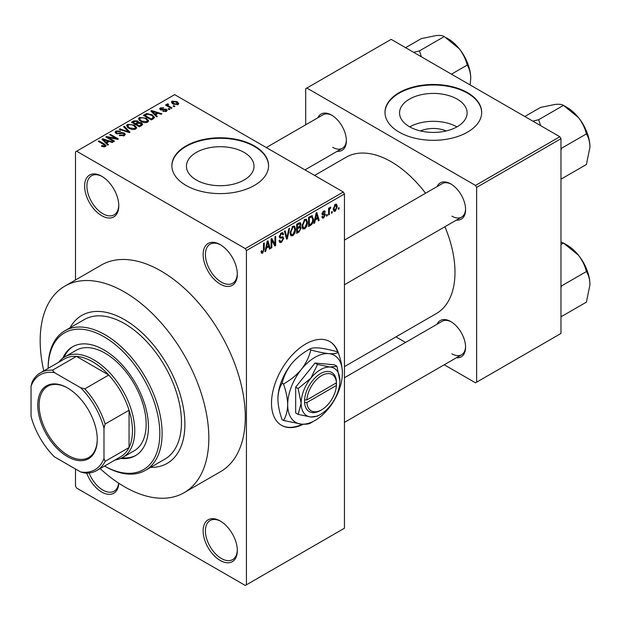<?xml version="1.0" encoding="UTF-8"?>
<svg xmlns="http://www.w3.org/2000/svg" width="621" height="621" viewBox="0 0 621 621"><rect width="100%" height="100%" fill="white"/><g stroke="black" fill="none" stroke-linecap="round" stroke-linejoin="round"><path stroke-width="0.93" d="M220.23 284.123A24.172 13.957 60 0 1 203.129 254.517A24.172 13.957 60 0 1 220.23 244.643L220.23 244.643A24.172 13.957 60 0 1 237.323 274.249A24.172 13.957 60 0 1 220.23 284.123M220.804 244.992A22.566 13.025 -120 0 0 210.084 244.185A22.566 13.025 -120 0 0 206.63 262.264A22.566 13.025 -120 0 0 221.363 282.151A22.566 13.025 -120 0 0 232.65 283.261A22.566 13.025 -120 0 0 237.315 273.574M220.23 560.468A24.172 13.957 60 0 1 203.129 530.854A24.172 13.957 60 0 1 220.23 520.988L220.23 520.988A24.172 13.957 60 0 1 237.323 550.594A24.172 13.957 60 0 1 220.23 560.468M220.804 521.337A22.566 13.025 -120 0 0 210.084 520.53A22.566 13.025 -120 0 0 206.63 538.609A22.566 13.025 -120 0 0 221.363 558.489A22.566 13.025 -120 0 0 232.65 559.606A22.566 13.025 -120 0 0 237.315 549.919M118.774 483.247A24.172 13.957 60 0 1 101.704 492.042A24.172 13.957 60 0 1 86.715 473.124M89.075 472.992A22.566 13.025 -120 0 0 102.845 490.062A22.566 13.025 -120 0 0 114.124 491.18A22.566 13.025 -120 0 0 118.665 483.169M101.704 215.697A24.172 13.957 60 0 1 84.611 186.083A24.172 13.957 60 0 1 101.704 176.217L101.704 176.217A24.172 13.957 60 0 1 118.797 205.823A24.172 13.957 60 0 1 101.704 215.697M102.286 176.566A22.566 13.025 -120 0 0 91.566 175.759A22.566 13.025 -120 0 0 88.104 193.837A22.566 13.025 -120 0 0 102.845 213.717A22.566 13.025 -120 0 0 114.124 214.835A22.566 13.025 -120 0 0 118.79 205.147M338.445 353.233A48.353 27.914 120 0 0 329.875 341.604A48.353 27.914 120 0 0 305.695 343.995A48.353 27.914 120 0 0 274.109 386.604A48.353 27.914 120 0 0 281.523 425.346A48.353 27.914 120 0 0 303.304 424.236M337.731 352.154A48.353 27.914 120 0 0 329.642 341.472M420.456 130.953A21.401 12.358 180 0 1 446.22 130.953M457.219 99.135A33.782 19.499 0 0 0 420.409 94.904A33.782 19.499 0 0 0 399.559 112.921A33.782 19.499 0 0 0 409.449 126.715A33.782 19.499 0 0 0 446.266 130.938A33.782 19.499 0 0 0 467.116 112.921A33.782 19.499 0 0 0 457.219 99.135M456.947 126.87A33.782 19.499 0 0 0 409.728 126.87M467.528 92.661A48.353 27.914 0 0 0 414.836 86.606A48.353 27.914 0 0 0 384.989 112.393A48.353 27.914 0 0 0 399.148 132.133A48.353 27.914 0 0 0 451.84 138.188A48.353 27.914 0 0 0 481.686 112.393A48.353 27.914 0 0 0 467.528 92.661M481.686 112.657A48.353 27.914 0 0 0 467.528 93.181A48.353 27.914 0 0 0 415.045 87.08A48.353 27.914 0 0 0 384.989 112.657M196.337 180.005A33.782 19.499 180 0 1 186.447 166.218A33.782 19.499 180 0 1 207.298 148.194A33.782 19.499 180 0 1 244.115 152.424A33.782 19.499 180 0 1 254.005 166.218A33.782 19.499 180 0 1 233.154 184.235A33.782 19.499 180 0 1 196.337 180.005M254.416 145.951A48.353 27.914 0 0 0 201.724 139.896A48.353 27.914 0 0 0 171.877 165.691A48.353 27.914 0 0 0 186.036 185.431A48.353 27.914 0 0 0 238.728 191.478A48.353 27.914 0 0 0 268.575 165.691A48.353 27.914 0 0 0 254.416 145.951M268.575 165.954A48.353 27.914 0 0 0 254.416 146.478A48.353 27.914 0 0 0 201.934 140.377A48.353 27.914 0 0 0 171.877 165.954M437.075 186.603A20.951 12.094 60 0 1 450.768 183.917L450.768 183.917A20.951 12.094 60 0 1 450.776 183.917A20.951 12.094 60 0 1 465.587 209.58A20.951 12.094 60 0 1 456.412 220.098M451.351 184.266A19.336 11.162 -120 0 0 442.245 183.614L344.445 240.079M317.867 117.78A20.951 12.094 60 0 1 331.567 115.095L331.567 115.095A20.951 12.094 60 0 1 346.386 140.757A20.951 12.094 60 0 1 337.211 151.276M332.15 115.444A19.336 11.162 -120 0 0 323.036 114.792L266.3 147.55M437.075 324.247A20.951 12.094 60 0 1 450.768 321.562L450.768 321.562A20.951 12.094 60 0 1 450.776 321.562A20.951 12.094 60 0 1 465.587 347.224A20.951 12.094 60 0 1 456.412 357.743M451.351 321.911A19.336 11.162 -120 0 0 442.245 321.259L344.445 377.723M100.16 468.583A119.263 68.853 -120 0 0 124.503 486.771A119.263 68.853 -120 0 0 184.126 492.678A119.263 68.853 -120 0 0 202.415 397.114A119.263 68.853 -120 0 0 124.503 292.017A119.263 68.853 -120 0 0 64.871 286.11A119.263 68.853 -120 0 0 43.757 370.877M184.126 492.678L220.595 471.626A119.263 68.853 -120 0 0 238.883 376.062A119.263 68.853 -120 0 0 160.963 270.966A119.263 68.853 -120 0 0 101.332 265.058L64.871 286.11M344.445 366.623L436.299 313.597A90.255 52.11 -120 0 0 444.915 226.735M425.579 193.24A90.255 52.11 -120 0 0 391.168 161.739A90.255 52.11 -120 0 0 346.044 157.276L314.591 175.433M124.503 319.652A85.419 49.315 -120 0 0 81.793 315.421A85.419 49.315 -120 0 0 70.041 327.787A85.419 49.315 -120 0 1 81.793 315.421A85.419 49.315 -120 0 1 124.503 319.652A85.419 49.315 -120 0 1 180.3 394.925A85.419 49.315 -120 0 1 167.204 463.367A85.419 49.315 -120 0 0 180.3 394.925A85.419 49.315 -120 0 0 124.503 319.652M332.219 211.567L332.219 212.879L331.498 213.298L331.498 211.986L332.219 211.567M329.316 211.086L329.316 214.555L328.594 214.975L328.594 208.276L329.316 207.856L329.316 208.928L330.186 207.235L330.877 207.197L329.456 209.634L329.316 211.086L328.594 210.666M327.251 214.439L327.251 215.751L326.522 216.17L326.522 214.858L327.251 214.439M325.381 214.788L323.626 217.963L322.454 218.134L321.864 216.83L322.586 216.294L323.681 216.977L324.659 215.371L324.473 214.874L322.384 214.944L321.965 213.896L323.595 211.039L324.806 210.868L325.28 211.986L324.558 212.522L323.626 211.986L322.687 213.337L322.92 213.764L324.962 213.601L325.381 214.788L323.518 213.709M322.136 216.62L323.681 216.977M324.558 212.522L322.912 211.575M322.089 212.995L322.92 213.764M315.274 219.919L314.645 223.032L313.884 223.467L316.089 212.987L316.85 212.545L319.163 220.416L318.41 220.859L317.781 218.468L315.274 219.919L314.7 219.586M304.764 228.854L302.683 228.613L301.969 225.865L304.771 219.399L306.432 219.252L307.566 222.52L306.844 226.246L304.764 228.854L302.109 227.317M303.133 229.009L302.683 228.613M292.848 235.732L290.768 235.491L290.054 232.743L292.856 226.277L294.517 226.129L295.65 229.397L294.928 233.123L292.848 235.732L290.193 234.195M291.218 235.887L290.768 235.491M262.613 253.189L261.48 253.197L261.045 251.226L261.775 250.682L262.652 252.095L263.428 250.946L263.529 243.331L264.259 242.912L264.259 249.161L262.613 253.189L261.13 252.328M261.053 251.513L262.652 252.095M245.295 248.594L343.304 192.005L344.445 193.985L344.445 528.223L246.436 584.811L246.436 250.566L245.295 248.594L76.631 151.214L75.498 151.873L75.498 279.978M344.445 193.985L246.436 250.566M266.37 248.152L265.741 251.264L264.981 251.699L267.193 241.22L267.954 240.777L270.267 248.648L269.506 249.091L268.877 246.7L266.37 248.152L265.804 247.818M271.819 240.381L271.819 247.756L271.098 248.175L271.098 238.961L271.866 238.518L274.932 244.131L274.932 236.748L275.654 236.329L275.654 245.543L274.878 245.994L271.819 240.381L271.098 239.962M282.633 236.764L283.735 238.324L281.476 242.299L279.83 242.516L279.07 240.575L279.799 240.04L280.319 241.321L281.538 241.189L283.013 238.759L282.679 237.944L279.861 238.06L279.279 236.64L281.344 232.922L282.858 232.72L283.525 234.412L282.803 234.955L282.369 233.83L281.367 233.985L280.009 236.252L280.288 237.098L279.279 236.516L280.234 237.059L283.184 236.896M289.572 228.295L287.29 238.821L286.584 239.232L284.434 231.26L285.186 230.826L286.894 237.975L288.812 228.73L289.572 228.295M299.656 226.153L301.138 228.124L298.934 232.099L296.683 233.395L296.683 224.189L300.339 222.621L300.937 224.049L300.153 226.432L300.564 226.525M311.781 215.642L313.465 219.05C313.659 221.565 312.743 223.645 310.725 225.291L308.598 226.518L308.598 217.311L312.441 215.759M337.296 206.529L335.278 211.241L334.059 211.357L333.26 208.935L335.278 204.301L336.512 204.185L337.296 206.529L336.497 206.071M339.058 207.616L339.058 208.935L338.336 209.355L338.336 208.035L339.058 207.616M75.498 469.01L75.498 486.119L76.631 488.09L245.295 585.471L246.436 584.811M174.951 106.292L174.229 106.711L173.088 106.051L173.81 105.632L174.951 106.292M169.983 109.164L169.254 109.583L168.112 108.923L168.842 108.504L169.983 109.164M157.377 116.445L156.616 116.88L150.841 111.004L151.609 110.561L161.902 113.829L161.142 114.272L158.13 113.255L155.623 114.706L157.377 116.445M148.458 121.351L148.458 120.303L147.604 122.205L144.266 122.686L140.82 121.514L138.452 118.844L139.422 117.478L146.315 118.231L148.566 120.854M136.542 128.236L136.542 127.181L135.689 129.083L132.358 129.564L128.904 128.4L126.544 125.721L127.507 124.355L134.4 125.108L136.651 127.732M124.309 135.65L119.216 135.487L119.837 135.005L123.447 135.075L124.146 134.214L123.548 133.437L116.119 133.453L115.095 132.157L115.995 131L120.559 131.116L119.938 131.598L116.95 131.528L116.298 132.312L116.872 133.049L117.912 133.391L121.258 132.552L124.254 133.01L125.318 134.384L124.309 135.65M108.473 144.677L107.712 145.112L101.945 139.236L102.706 138.793L112.999 142.062L112.238 142.504L109.226 141.487L106.719 142.939L108.473 144.677M343.304 192.005L174.641 94.633L76.631 151.214M103.754 146.874L101.394 146.013L102.015 145.531L104.553 145.982L104.732 145.182L98.289 141.347L99.011 140.928L104.429 144.049L106.09 145.702L105.454 146.54L103.754 146.874M104.553 146.859L104.732 145.182M114.551 141.169L113.829 141.58L105.849 136.977L106.626 136.535L116.08 138.46L109.684 134.765L110.406 134.346L118.386 138.949L117.61 139.399L108.17 137.482L114.551 141.169M130.022 132.234L129.315 132.646L119.185 129.277L119.938 128.842L128.694 131.924L123.563 126.754L124.324 126.311L130.022 132.234M141.666 125.512L139.415 126.808L131.442 122.205L133.694 120.901L137.691 120.909L138.584 122.329L141.534 122.888L142.721 124.324L141.666 125.512M138.615 122.096L138.584 123.059M153.457 118.704L151.33 119.931L143.358 115.327L146.68 113.573L152.168 114.792L154.567 117.385L153.457 118.704M166.467 111.314L162.834 111.26L165.691 110.81L165.768 109.723L160.443 109.762L159.682 108.776L160.428 107.86L163.765 107.852L161.281 108.326L161.056 109.273L166.343 109.218L167.235 110.336L166.467 111.314M165.691 111.633L165.768 109.723M161.281 108.326L161.056 110.026M172.056 107.969L171.326 108.388L165.528 105.034L166.249 104.615L167.173 105.151L167.01 104.056L168.012 103.839L168.633 104.437L168.004 104.685L167.996 105.469L172.056 107.969M166.777 104.406L167.01 104.933M168.012 103.839L167.996 106.463M178.111 104.592L173.088 104.017L171.38 102.131L172.102 101.122L177.07 101.65L178.84 103.575L178.111 104.592M150.624 467.365A85.419 49.315 -120 0 0 167.204 463.367L167.204 463.367A85.419 49.315 -120 0 1 150.624 467.365M559.832 136.736L560.973 138.716L476.641 187.402L475.5 185.431L559.832 136.736L391.168 39.364L305.695 88.71L305.695 124.805M305.695 169.471L305.695 170.294M476.641 187.402L476.641 382.163L475.5 382.815L444.24 364.768M405.56 342.435L395.95 336.892M476.641 382.163L560.973 333.469L560.973 138.716M475.5 185.431L306.836 88.05M451.909 216.155A19.336 11.162 -120 0 0 461.582 217.117A19.336 11.162 -120 0 0 465.579 208.897M332.709 147.332A19.336 11.162 -120 0 0 342.381 148.295A19.336 11.162 -120 0 0 346.371 140.074M451.909 353.799A19.336 11.162 -120 0 0 461.582 354.762A19.336 11.162 -120 0 0 465.579 346.541M281.297 425.214A48.353 27.914 120 0 0 302.396 424.197M102.015 146.339L102.015 145.531M99.011 141.767L99.011 140.928M102.706 140.012L102.706 138.793M106.719 144.095L106.719 142.939M104.39 140.525L106.028 142.256L108.054 141.091L103.21 139.461L104.39 140.525L104.39 141.72M106.028 143.397L106.028 142.256M103.21 140.525L103.21 139.461M108.054 142.17L108.054 141.091M106.626 137.427L106.626 136.535M116.08 139.088L116.08 138.46M110.406 135.184L110.406 134.346M108.17 138.32L108.17 137.482M119.837 135.789L119.837 135.005M123.447 136.03L123.447 135.075M115.995 133.383L115.995 131M116.872 133.787L116.872 133.049M117.912 133.989L117.912 133.391M121.258 133.305L121.258 132.552M124.254 135.681L124.254 133.01M119.938 129.525L119.938 128.842M128.694 132.436L128.694 131.924M124.324 127.522L124.324 126.311M127.507 127.429L127.507 124.355M134.4 126.001L134.4 125.108M128.446 124.891L127.709 125.923L129.642 127.988L134.749 128.547L135.463 127.522L133.655 125.512L131.543 124.65L128.446 124.891M129.642 128.78L129.642 127.988M134.749 129.463L134.749 128.547M133.694 121.98L133.694 120.901M137.691 123.501L137.691 120.909M141.534 125.589L141.534 122.888M133.096 123.16L133.096 122.321L135.479 123.703L137.676 122.073L137.676 123.509M135.479 124.534L135.479 123.703M137.528 123.595L137.101 121.406L134.361 121.592L133.096 122.321M136.41 125.077L136.41 124.239L139.213 125.853L141.518 124.138L141.518 125.597M139.213 126.692L139.213 125.853M141.402 125.667L140.812 123.307L137.846 123.408L136.41 124.239M140.75 126.04L140.75 124.968M139.422 120.544L139.422 117.478M146.315 119.116L146.315 118.231M140.362 118.013L139.624 119.046L141.557 121.103L146.665 121.669L147.379 120.645L145.562 118.634L143.451 117.773L140.362 118.013M141.557 121.902L141.557 121.103M146.665 122.585L146.665 121.669M146.68 114.497L146.68 113.573M152.168 115.669L152.168 114.792M145.011 115.444L151.128 118.976L152.432 118.223L153.092 116.5L151.431 115.203L147.488 114.202L145.011 115.444L145.011 116.282M151.128 119.814L151.128 118.976M153.379 118.751L153.092 116.5M152.432 119.294L152.432 118.223M151.609 111.78L151.609 110.561M155.623 115.863L155.623 114.706M153.286 112.292L154.932 114.023L156.95 112.859L152.114 111.229L153.286 112.292L153.286 113.488M154.932 115.164L154.932 114.023M152.114 112.292L152.114 111.229M156.95 113.938L156.95 112.859M163.455 111.501L163.455 110.779M160.428 109.746L160.428 107.86M161.763 110.158L161.763 109.42M166.343 111.384L166.343 109.218M168.842 109.343L168.842 108.504M166.249 105.454L166.249 104.615M167.173 105.989L167.173 105.151M169.044 107.068L169.044 106.23M173.81 106.47L173.81 105.632M172.102 103.342L172.102 101.122M177.07 102.55L177.07 101.65M177.303 104.902L176.403 102.108L172.91 101.611L172.514 103.66M172.91 101.611L173.81 103.598L177.303 104.103L177.699 103.505L177.699 104.786M173.81 104.398L173.81 103.598M265.151 250.915L265.741 251.264M269.235 248.058L270.267 248.648M267.946 246.164L268.877 246.7M267.294 243.859L266.619 246.933L268.637 245.769L267.628 241.926L267.294 243.859L266.704 243.525M266.052 246.607L266.619 246.933M267.108 241.623L267.628 241.926M271.098 247.337L271.819 247.756M273.372 243.238L274.932 244.131M274.164 244.682L275.654 245.543M279.093 240.925L281.476 242.299M281.15 233.046L283.525 234.412M280.56 233.519L281.367 233.985M279.349 235.871L280.009 236.252M281.437 236.997L283.735 238.324M286.32 238.262L287.29 238.821M286.126 237.532L286.894 237.975M294.874 228.955L295.65 229.397M294.362 232.797L294.928 233.123M292.864 227.348L290.783 232.339L291.622 234.761L292.848 234.66L294.921 229.793L294.106 227.263L292.064 226.89M290.077 231.936L290.783 232.339M298.926 222.892L300.937 224.049M298.817 226.781L301.138 228.124M297.412 224.849L297.412 227.596L299.532 226.285L300.207 224.623L299.881 223.739L297.412 224.849L296.683 224.429M296.683 227.177L297.412 227.596M297.412 228.675L297.412 231.905L299.702 230.469L300.417 228.551L300.036 227.55L297.412 228.675L296.683 228.256M296.683 231.486L297.412 231.905M297.909 227.309L298.841 227.845M306.79 222.077L307.566 222.52M306.277 225.92L306.844 226.246M304.779 220.471L302.691 225.462L303.537 227.884L304.764 227.775L306.836 222.916L306.021 220.385L303.98 220.013M301.992 225.058L302.691 225.462M309.794 224.755L310.725 225.291M312.712 218.615L313.465 219.05M309.328 217.963L309.328 225.027L310.632 224.274L312.456 221.876L312.743 219.461L311.641 216.814L309.328 217.963L308.598 217.544M308.598 224.608L309.328 225.027M309.677 216.69L310.609 217.226M310.554 216.178L311.99 216.9L310.647 216.124M314.047 222.683L314.645 223.032M318.138 219.826L319.163 220.416M316.85 217.932L317.781 218.468M316.19 215.627L315.515 218.701L317.533 217.536L316.524 213.694L316.19 215.627L315.608 215.293M314.956 218.375L315.515 218.701M316.004 213.391L316.524 213.694M321.88 216.946L323.626 217.963M321.996 213.445L324.473 214.874M323.619 211.031L325.28 211.986M326.522 215.332L327.251 215.751M328.594 214.136L329.316 214.555M328.594 208.509L329.316 208.928M329.735 207.74L330.667 208.276M329.572 208.128L330.147 208.462M328.594 209.137L329.456 209.634M331.498 212.467L332.219 212.879M333.353 210.123L335.278 211.241M334.898 204.557L336.023 205.209L335.255 205.264L333.982 208.509L335.293 210.271L336.574 207.018L334.572 204.868M333.291 208.113L333.982 208.509M333.283 209.611L335.293 210.271M338.336 208.516L339.058 208.935M37.772 405.117A42.065 24.289 60 0 1 67.518 387.946A42.065 24.289 60 0 1 97.264 439.466A42.065 24.289 60 0 1 67.518 456.637A42.065 24.289 60 0 1 37.772 405.117M67.86 388.148A41.095 23.73 -120 0 0 47.654 386.309A41.095 23.73 -120 0 0 39.139 405.117A41.095 23.73 -120 0 0 57.078 446.483A41.095 23.73 -120 0 0 88.749 457.491A41.095 23.73 -120 0 0 97.256 439.07M58.739 362.229A58.017 33.495 60 0 1 64.716 356.912A58.017 33.495 60 0 1 109.428 372.46A58.017 33.495 60 0 1 134.757 430.85A58.017 33.495 60 0 1 122.741 457.405A58.017 33.495 60 0 1 115.141 459.928M103.986 458.469L105.128 461.349A56.41 32.564 60 0 1 96.86 470.485L120.792 456.668A56.41 32.564 -120 0 0 129.059 447.531A56.41 32.564 -120 0 0 132.475 430.85A56.41 32.564 -120 0 0 129.059 410.217A56.41 32.564 -120 0 0 108.745 375.037L76.43 356.384A56.41 32.564 -120 0 0 64.382 358.969L40.45 372.786A56.41 32.564 60 0 1 52.498 370.201L54.423 372.623A54.795 31.64 -120 0 0 31.05 386.122L31.05 416.357A54.795 31.64 -120 0 0 54.423 456.846L80.614 471.96A54.795 31.64 -120 0 0 103.986 458.469L103.986 428.226A54.795 31.64 -120 0 0 80.614 387.745L54.423 372.623M80.614 387.745L84.813 388.855L108.745 375.037A56.41 32.564 -120 0 0 76.43 356.384L52.498 370.201M105.128 461.349L129.059 447.531L129.059 410.217L105.128 424.034L103.986 428.226M31.05 386.122L32.191 381.923A56.41 32.564 60 0 1 40.45 372.786M96.86 470.485A56.41 32.564 60 0 1 84.813 473.07L80.614 471.96M84.813 388.855A56.41 32.564 60 0 1 105.128 424.034M120.676 458.438A62.853 36.29 -120 0 0 135.417 455.674A62.853 36.29 -120 0 0 145.05 405.303A62.853 36.29 -120 0 0 103.986 349.918A62.853 36.29 -120 0 0 72.556 346.805A62.853 36.29 -120 0 0 62.791 358.185M73.131 346.487A62.853 36.29 -120 0 0 64.017 357.339M48.143 368.346L48.143 367.686A80.583 46.528 60 0 1 64.832 330.791A80.583 46.528 60 0 1 105.128 334.781A80.583 46.528 60 0 1 157.773 405.792A80.583 46.528 60 0 1 145.415 470.369A80.583 46.528 60 0 1 105.128 466.379L104.553 466.045A78.968 45.597 -120 0 0 159.83 433.147A78.968 45.597 -120 0 0 103.986 336.761A78.968 45.597 -120 0 0 48.151 368.346M145.415 470.369L164.79 459.183A80.583 46.528 -120 0 0 177.14 394.607A80.583 46.528 -120 0 0 124.503 323.603A80.583 46.528 -120 0 0 84.208 319.605L64.832 330.791M64.716 356.912L76.119 350.337A58.017 33.495 60 0 1 105.128 353.209A58.017 33.495 60 0 1 143.032 404.333A58.017 33.495 60 0 1 134.136 450.83L122.741 457.405M105.128 466.379L104.553 466.045M122.019 457.801A62.853 36.29 -120 0 0 135.976 455.333M589.95 284.798A32.439 18.731 60 0 0 578.485 255.239A32.439 18.731 -120 0 0 567.012 245.07L563.464 243.021L578.485 255.239C582.374 260.331 585.013 265.772 586.403 271.556C588.623 275.072 589.81 279.489 589.95 284.798L586.403 302.14L561.586 316.462L560.973 315.344M560.973 287.717L561.586 285.885L560.973 285.52M561.586 285.885L586.403 271.556M560.973 244.464L563.464 243.021L560.973 242.136M589.95 147.154A32.439 18.731 60 0 0 578.485 117.594A32.439 18.731 -120 0 0 567.012 107.425L563.464 105.376L578.485 117.594C582.374 122.686 585.013 128.12 586.403 133.911C588.623 137.427 589.81 141.836 589.95 147.154L586.403 164.495L561.586 178.817L560.973 177.699M560.973 150.065L561.586 148.24L560.973 147.876M561.586 148.24L586.403 133.911M540.596 125.636L538.655 119.706L563.464 105.376C562.075 104.413 559.436 104.072 555.547 104.351L540.526 107.425L524.792 116.507M538.655 119.706L532.849 121.165M421.387 56.814L419.447 50.883L413.648 52.343M451.467 74.171L467.194 65.089C469.422 68.605 470.602 73.014 470.749 78.331L470.113 84.945M419.447 50.883L444.263 36.554L459.276 48.772C463.173 53.864 465.812 59.298 467.194 65.089M405.591 47.685L421.325 38.603L436.338 35.529C440.235 35.25 442.874 35.591 444.263 36.554M470.749 78.331A32.439 18.731 -120 0 0 459.276 48.772A32.439 18.731 -120 0 0 446.468 37.873M336.427 382.839L306.883 399.901L304.562 399.924L304.6 402.532A22.566 13.025 120 0 0 320.514 410.45L321.655 409.79A20.951 12.094 120 0 0 336.427 385.47L336.427 382.839A20.951 12.094 120 0 0 321.655 375.581A20.951 12.094 120 0 0 306.883 399.901M336.427 381.527A22.566 13.025 120 0 0 320.514 373.601A22.566 13.025 120 0 0 304.6 399.901L304.562 399.924M339.889 380.844A27.402 15.82 120 0 0 330.201 367.058A27.402 15.82 120 0 0 310.826 378.243A27.402 15.82 120 0 0 301.138 403.215A27.402 15.82 120 0 0 310.826 416.994A27.402 15.82 120 0 0 330.201 405.808A27.402 15.82 120 0 0 339.889 380.844L336.892 366.196L330.201 367.058L317.517 364.465L310.826 378.243L298.142 388.567L301.138 403.215L298.142 414.401L310.826 416.994L317.517 416.132L319.38 415.014M298.142 414.401L295.674 412.973L295.674 387.139L315.041 363.037L334.416 364.768L336.892 366.196M317.517 364.465L315.041 363.037M298.142 388.567L295.674 387.139M310.81 349.957C309.196 356.78 306.052 363.269 301.371 369.417A38.681 22.333 120 0 0 287.694 404.659A38.681 22.333 120 0 0 301.371 424.12A38.681 22.333 120 0 0 328.719 408.323A38.681 22.333 120 0 0 342.396 373.081A38.681 22.333 120 0 0 328.719 353.621A38.681 22.333 120 0 0 301.371 369.417C296.403 375.294 290.434 380.153 283.463 383.98L282.12 383.211C283.735 376.388 286.886 369.899 291.567 363.759C296.535 357.875 302.505 353.015 309.475 349.188C311.09 348.039 314.234 347.636 318.915 347.962C323.883 348.49 329.852 349.708 336.823 351.626L338.166 352.402C336.551 353.551 333.399 353.954 328.719 353.621C323.751 353.101 317.789 351.882 310.81 349.957L309.475 349.188M283.463 383.98C286.11 391.238 287.523 398.131 287.694 404.659C287.523 411.009 286.11 416.272 283.463 420.448L301.371 424.12C306.013 424.453 309.157 424.042 310.81 422.893L313.45 421.317M283.463 420.448L282.12 419.68C279.473 412.422 278.061 405.529 277.89 399C278.061 392.651 279.473 387.388 282.12 383.211M342.396 373.081C342.225 366.53 340.813 359.637 338.166 352.402M291.567 363.759A38.681 22.333 120 0 0 277.89 399M304.6 402.532L306.883 402.532L336.427 385.47M306.883 402.532A20.951 12.094 120 0 0 321.655 409.79M335.332 383.475L336.466 384.135M104.429 144.926L104.429 144.049M119.589 133.794L119.589 133.034M127.15 131.924L127.15 131.365M136.845 123.99L136.845 122.911M145.384 115.227L145.384 114.155M162.927 110.041L162.927 109.133M263.529 248.742L264.259 249.161M279.295 236.958L281.204 238.06M285.769 236.205L286.607 236.686M298.002 231.563L298.934 232.099M297.738 223.576L298.67 224.119M321.965 213.88L323.758 214.913M104.887 145.516L104.887 146.781M124.146 134.214L124.146 135.743M116.298 132.312L116.298 133.554M127.709 125.923L127.709 127.592M135.463 127.522L135.463 129.199M139.624 119.046L139.624 120.715M147.379 120.645L147.379 122.321M166.156 110.235L166.156 111.469M160.769 108.892L160.769 109.925M167.763 105.042L167.763 106.331M280.319 241.321L279.077 240.606M282.679 237.944L281.166 237.067M282.369 233.83L281.08 233.092M294.106 227.263L292.638 226.417M291.622 234.761L290.139 233.907M299.881 223.739L298.67 223.04M300.036 227.55L298.763 226.812M306.021 220.385L304.554 219.531M303.537 227.884L302.054 227.03M324.271 211.877L323.238 211.28M344.445 422.389L461.582 354.762M585.867 267.364L580.076 257.327M461.582 217.117L344.445 284.744M585.867 129.711L580.076 119.682M304.981 169.882L342.381 148.295M460.867 50.86L466.666 60.889"/></g></svg>
